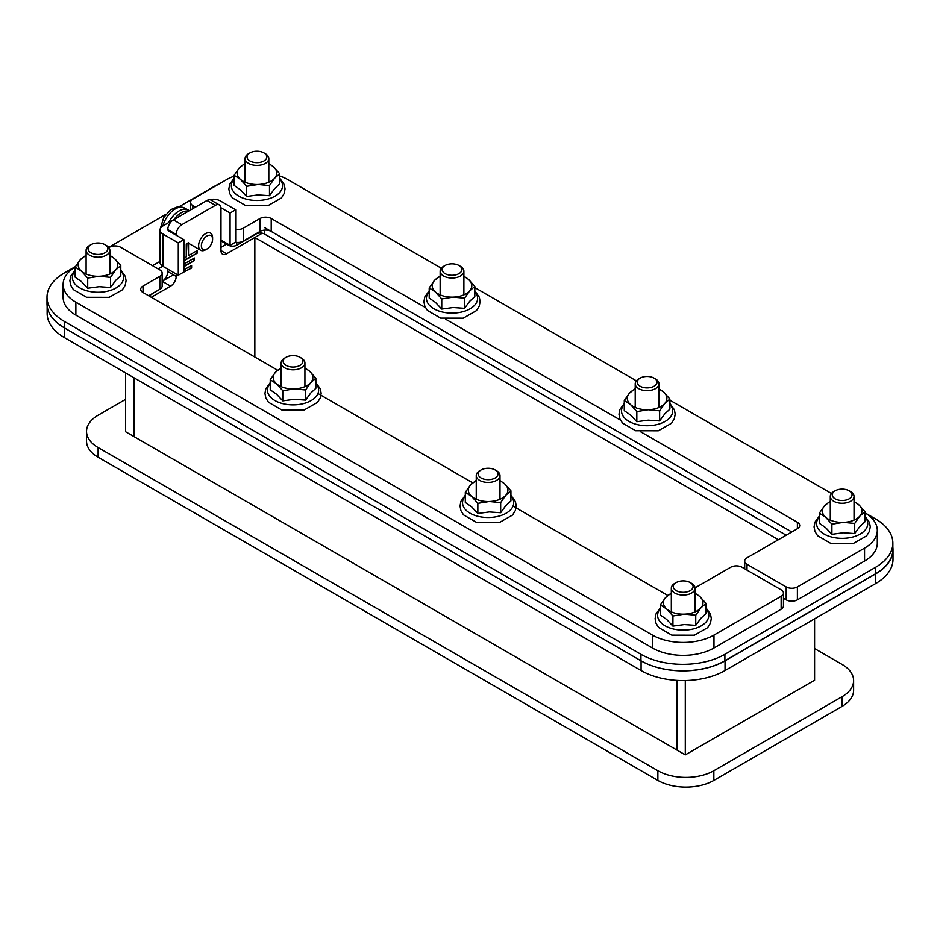 <?xml version="1.0" encoding="UTF-8"?>
<svg xmlns="http://www.w3.org/2000/svg" width="940" height="940" viewBox="0 0 940 940"><rect width="100%" height="100%" fill="white"/><g stroke="black" fill="none" stroke-linecap="round" stroke-linejoin="round"><path stroke-width="1.41" d="M641.08 670.537A59.373 34.275 0 0 0 725.034 670.537L725.034 660.843A59.373 34.275 180 0 1 641.08 660.843L641.08 670.537L64.531 337.671L64.531 327.978L641.08 660.843M725.034 660.843L875.61 573.905L875.61 583.599A59.373 34.275 0 0 0 893 559.359L893 549.665A59.373 34.275 180 0 1 875.61 573.905M892.859 547.315A59.373 34.275 180 0 1 893 549.665M64.531 327.978A59.373 34.275 180 0 1 64.39 327.896L64.39 321.433A59.373 34.275 180 0 1 47 297.193A59.373 34.275 180 0 1 64.39 272.953L75.47 266.549M167.802 269.157L167.802 271.578A7.92 4.571 -60 0 1 162.209 281.272L173.407 274.809M220.982 247.338L226.575 244.106L220.982 247.338M47.141 306.005L47.141 313.431A59.373 34.275 0 0 0 64.531 337.671M875.61 583.599L725.034 670.537M125.537 372.898L125.537 431.707L133.938 436.56L133.938 377.739L133.938 436.56L676.894 750.038L676.894 680.384L676.894 750.038L685.295 754.879L814.592 680.231L814.592 618.826M226.575 253.8L220.982 250.569A7.92 4.571 120 0 0 222.616 254.2A7.92 4.571 120 0 0 226.575 253.8L262.272 233.202L254.846 237.479L254.846 357.059M778.355 539.725L254.846 237.479M183.899 264.07L194.392 258.007L194.392 260.591L183.899 266.654M194.392 260.591L183.899 266.008M193.828 258.336L193.828 260.274M183.899 269.886L191.596 265.444L191.596 268.029L183.194 272.389M191.596 268.029L183.899 271.825M191.032 265.762L191.032 267.7M183.899 258.253L186.273 256.879L186.273 243.954L188.517 242.661L188.517 255.586L187.953 242.978M188.517 255.586L197.189 250.581L197.189 253.166L183.899 260.838M197.189 253.166L183.899 260.192M196.636 250.898L196.636 252.837M220.982 250.569L220.982 208.562A7.92 4.571 -60 0 0 219.337 204.932A7.92 4.571 -60 0 0 215.378 205.331L181.796 224.719L173.407 219.866A7.92 4.571 120 0 0 167.802 229.572L176.203 234.413A7.92 4.571 -60 0 1 181.796 224.719M219.337 204.932L210.948 200.091A7.92 4.571 120 0 0 206.988 200.479L173.407 219.866M162.209 281.272L170.598 286.124A7.92 4.571 120 0 0 176.203 276.43L167.802 271.578M170.598 286.124L151.293 297.275M176.203 234.413L176.203 235.223M176.203 273.998L176.203 276.43M685.295 680.548L685.295 754.879M657.871 780.411A39.586 22.854 0 0 0 713.848 780.411L713.848 770.718A39.586 22.854 180 0 1 657.871 770.718L657.871 780.411L98.112 457.24L98.112 447.546L657.871 770.718M98.112 447.546A39.586 22.854 180 0 1 86.527 431.389L86.527 441.083A39.586 22.854 0 0 0 98.112 457.24M842.029 706.41A39.586 22.854 0 0 0 853.614 690.254L853.614 680.548A39.586 22.854 180 0 1 842.029 696.716L842.029 706.41L713.848 780.411M713.848 770.718L842.029 696.716M814.592 648.565L842.029 664.392A39.586 22.854 180 0 1 853.614 680.548M125.537 399.394L98.112 415.233A39.586 22.854 180 0 0 86.527 431.389M495.122 478.002A9.893 5.711 180 0 1 481.127 478.002A9.893 5.711 180 0 1 481.127 469.93A9.893 5.711 180 0 1 495.122 469.93A9.893 5.711 180 0 1 495.122 478.002M481.127 469.93L479.729 470.728A11.879 6.85 0 0 0 476.251 475.581A11.879 6.85 0 0 0 483.583 481.914A11.879 6.85 0 0 0 496.52 480.422A11.879 6.85 0 0 0 499.998 475.581A11.879 6.85 0 0 0 496.52 470.728L495.122 469.93M690.195 590.626A9.893 5.711 180 0 1 676.201 590.626A9.893 5.711 180 0 1 676.201 582.553A9.893 5.711 180 0 1 690.195 582.553A9.893 5.711 180 0 1 690.195 590.626M676.201 582.553L674.803 583.352A11.879 6.85 0 0 0 671.325 588.205A11.879 6.85 0 0 0 678.657 594.538A11.879 6.85 0 0 0 691.593 593.058A11.879 6.85 0 0 0 695.071 588.205A11.879 6.85 0 0 0 691.593 583.352L690.195 582.553M849.161 498.846A9.893 5.711 180 0 1 835.167 498.846A9.893 5.711 180 0 1 835.167 490.774A9.893 5.711 180 0 1 849.161 490.774A9.893 5.711 180 0 1 849.161 498.846M835.167 490.774L833.768 491.573A11.879 6.85 0 0 0 830.29 496.426A11.879 6.85 0 0 0 837.622 502.759A11.879 6.85 0 0 0 850.559 501.267A11.879 6.85 0 0 0 854.037 496.426A11.879 6.85 0 0 0 850.559 491.573L849.161 490.774M654.087 386.223A9.893 5.711 180 0 1 640.093 386.223A9.893 5.711 180 0 1 640.093 378.139A9.893 5.711 180 0 1 654.087 378.139A9.893 5.711 180 0 1 654.087 386.223M640.093 378.139L638.695 378.949A11.879 6.85 0 0 0 635.217 383.802A11.879 6.85 0 0 0 642.549 390.135A11.879 6.85 0 0 0 655.486 388.643A11.879 6.85 0 0 0 658.964 383.802A11.879 6.85 0 0 0 655.486 378.949L654.087 378.139M459.014 273.599A9.893 5.711 180 0 1 445.02 273.599A9.893 5.711 180 0 1 445.02 265.515A9.893 5.711 180 0 1 459.014 265.515A9.893 5.711 180 0 1 459.014 273.599M445.02 265.515L443.621 266.326A11.879 6.85 0 0 0 440.143 271.178A11.879 6.85 0 0 0 447.475 277.512A11.879 6.85 0 0 0 460.412 276.019A11.879 6.85 0 0 0 463.89 271.178A11.879 6.85 0 0 0 460.412 266.326L459.014 265.515M104.975 252.754A9.893 5.711 180 0 1 90.98 252.754A9.893 5.711 180 0 1 90.98 244.67A9.893 5.711 180 0 1 104.975 244.67A9.893 5.711 180 0 1 104.975 252.754M90.98 244.67L89.582 245.481A11.879 6.85 0 0 0 86.104 250.334A11.879 6.85 0 0 0 93.436 256.667A11.879 6.85 0 0 0 106.373 255.175A11.879 6.85 0 0 0 109.851 250.334A11.879 6.85 0 0 0 106.373 245.481L104.975 244.67M263.94 160.975A9.893 5.711 180 0 1 249.946 160.975A9.893 5.711 180 0 1 249.946 152.891A9.893 5.711 180 0 1 263.94 152.891A9.893 5.711 180 0 1 263.94 160.975M249.946 152.891L248.548 153.702A11.879 6.85 0 0 0 245.07 158.554A11.879 6.85 0 0 0 252.402 164.888A11.879 6.85 0 0 0 265.339 163.395A11.879 6.85 0 0 0 268.817 158.554A11.879 6.85 0 0 0 265.339 153.702L263.94 152.891M300.424 365.143A9.893 5.711 180 0 1 286.254 365.495A9.893 5.711 180 0 1 286.054 357.294A9.893 5.711 180 0 1 300.048 357.294A9.893 5.711 180 0 1 300.424 365.143M286.054 357.294L284.656 358.105A11.879 6.85 0 0 0 281.178 362.957A11.879 6.85 0 0 0 288.815 369.361A11.879 6.85 0 0 0 301.904 367.528A11.879 6.85 0 0 0 304.924 362.957A11.879 6.85 0 0 0 301.446 358.105L300.048 357.294M256.103 233.684L256.103 234.013A5.934 3.431 180 0 1 264.504 234.013L264.504 230.136M786.193 535.201L264.504 234.013M264.504 227.55L791.786 531.97L271.214 231.428L271.214 218.503A7.92 4.571 0 0 0 260.028 218.503L260.028 231.428L243.225 241.122L243.225 228.197A7.92 4.571 180 0 1 235.67 229.395M228.397 244.353L228.397 245.164A5.934 3.431 0 0 0 236.798 245.164L236.798 242.438M256.103 234.013L236.798 245.164M875.469 573.823A59.373 34.275 0 0 0 892.859 549.583L892.859 543.12A59.373 34.275 180 0 1 875.469 567.361L875.469 573.823L724.893 660.761L724.893 654.299A59.373 34.275 180 0 1 640.939 654.299L640.939 660.761A59.373 34.275 0 0 0 724.893 660.761M640.939 660.761L64.39 327.896A59.373 34.275 0 0 1 47 303.655L47 297.193M228.397 245.164L222.239 241.604L222.239 240.793M220.982 240.969A11.879 6.85 180 0 1 222.239 241.604M162.773 266.243L158.143 268.911M151.434 294.126L151.434 294.443A11.879 6.85 0 0 0 153.302 293.045M151.434 294.443L148.908 295.9M152.55 265.679L160.012 261.379M179.152 206.694L214.966 186.014A59.373 34.275 180 0 1 220.078 183.382M892.859 543.12A59.373 34.275 180 0 0 875.469 518.88L864.976 512.829A43.534 25.133 180 0 1 877.302 530.36A43.534 25.133 180 0 1 864.553 548.138L864.553 561.062A43.534 25.133 0 0 0 877.302 543.285L877.302 530.36M165.875 214.355L108.688 247.373M64.39 321.433L640.939 654.299M724.893 654.299L875.469 567.361M747.006 570.11L747.006 564.294A7.92 4.571 180 0 1 744.692 561.062A7.92 4.571 180 0 1 747.006 557.831L797.39 528.738A7.92 4.571 0 0 0 799.705 525.507A7.92 4.571 0 0 0 797.39 522.276L797.39 528.738M747.006 564.294L786.193 586.913L786.193 599.837L783.466 598.275M786.193 599.837A7.92 4.571 0 0 0 797.39 599.837L797.39 586.913A7.92 4.571 180 0 1 786.193 586.913M797.39 586.913L864.553 548.138M831.454 493.465L669.903 400.205M636.38 380.841L474.829 287.581M441.306 268.217L288.016 179.716A43.534 25.133 180 0 0 279.756 175.98M192.853 208.645L192.853 205.566A7.92 4.571 180 0 1 190.538 202.335A7.92 4.571 180 0 1 192.853 199.104L226.434 179.716A43.534 25.133 180 0 1 234.131 176.179M192.853 205.566L195.508 207.106M243.225 228.197L260.028 218.503M271.214 218.503L425.421 307.533M445.56 319.154L620.494 420.156M640.634 431.777L797.39 522.276M235.364 242.273A7.92 4.571 0 0 0 243.225 241.122M260.028 231.428A7.92 4.571 180 0 1 271.214 231.428M864.553 561.062L797.39 599.837M203.933 238.795A7.955 4.594 -60 0 1 209.679 235.235A7.955 4.594 -60 0 1 212.605 239.242A7.955 4.594 -60 0 1 206.988 248.983A7.955 4.594 -60 0 1 201.595 247.443A7.955 4.594 -60 0 1 203.933 238.795M212.605 239.242L212.605 237.655A9.893 5.711 120 0 0 210.56 233.132A9.893 5.711 120 0 0 201.818 237.103A9.893 5.711 120 0 0 200.667 250.275A9.893 5.711 120 0 0 205.613 249.782L206.988 248.983M189.304 210.689A18.8 10.857 120 0 0 188.165 209.925A18.8 10.857 120 0 0 171.797 217.598A18.8 10.857 120 0 0 168.695 222.592M167.99 229.677A1.974 1.14 -0 0 0 167.919 229.971A1.974 1.14 -0 0 0 168.507 230.782L183.899 239.665L183.899 271.977L178.295 275.22L162.902 266.326L162.902 234.013A9.893 5.711 180 0 1 160.012 229.971A9.893 5.711 180 0 1 162.902 225.929L173.371 219.889M209.15 199.738A9.893 5.711 180 0 1 220.277 200.89L235.67 209.773L235.67 242.085L230.077 245.317L220.982 240.064M183.899 239.665L178.295 242.896L162.902 234.013M235.67 209.773L230.077 213.004L220.935 207.728M160.012 229.971L160.012 262.284A9.893 5.711 -0 0 0 162.902 266.326M178.295 242.896L178.295 275.22M230.077 213.004L230.077 245.317M173.982 219.537A18.213 10.516 -60 0 1 188.493 211.159M695.048 587.829L730.78 567.196A7.92 4.571 180 0 1 741.966 567.196L781.152 589.827A7.92 4.571 180 0 1 783.466 593.058A7.92 4.571 180 0 1 781.152 596.289L781.152 609.214A7.92 4.571 0 0 0 783.466 605.983L783.466 593.058M781.152 609.214L713.977 647.989L713.977 635.064A43.534 25.133 180 0 1 652.407 635.064L652.407 647.989A43.534 25.133 0 0 0 713.977 647.989M652.407 647.989L75.87 315.123L75.87 302.198A43.534 25.133 180 0 1 63.109 284.421A43.534 25.133 180 0 1 75.165 267.066L80.3 259.734A19.787 11.421 0 0 0 81.427 271.143A19.787 11.421 0 0 0 99.111 276.278A19.787 11.421 0 0 0 115.655 270.003A19.787 11.421 0 0 0 114.516 258.606A19.787 11.421 0 0 0 109.851 255.727M63.109 284.421L63.109 297.357A43.534 25.133 0 0 0 75.87 315.123M159.824 289.273A7.92 4.571 0 0 0 162.15 286.042L162.15 273.117A7.92 4.571 180 0 1 159.824 276.348L159.824 289.273L148.638 295.736M108.864 247.596L109.451 247.255A7.92 4.571 180 0 1 120.649 247.255L159.824 269.886A7.92 4.571 180 0 1 162.15 273.117M277.535 370.149L143.033 292.505L143.033 286.042L159.824 276.348M667.682 595.408L513.029 506.12M472.609 482.784L317.955 393.496M143.033 286.042A7.92 4.571 0 0 0 140.718 289.273A7.92 4.571 0 0 0 143.033 292.505M75.87 302.198L652.407 635.064M713.977 635.064L781.152 596.289M671.325 593.61A19.787 11.421 0 0 0 665.52 597.617A19.787 11.421 0 0 0 666.66 609.014A19.787 11.421 0 0 0 684.332 614.149A19.787 11.421 0 0 0 700.876 607.886A19.787 11.421 0 0 0 699.736 596.477A19.787 11.421 0 0 0 695.071 593.61M695.071 593.199L699.736 596.477L706.011 603.433L700.876 607.886L695.741 615.218L684.332 614.149L672.923 615.982L666.66 609.014L660.385 604.949L665.52 597.617L671.325 592.987M706.011 603.433L706.011 613.561L700.876 618.285L695.741 625.347L695.741 615.218M695.741 625.347L684.332 624.559L672.923 626.111L672.923 615.982M672.923 626.111L666.66 619.425L660.385 615.077L660.385 604.949M830.29 501.831A19.787 11.421 0 0 0 824.486 505.838A19.787 11.421 0 0 0 825.625 517.235A19.787 11.421 0 0 0 843.309 522.37A19.787 11.421 0 0 0 859.841 516.107A19.787 11.421 0 0 0 858.702 504.698A19.787 11.421 0 0 0 854.037 501.831M854.037 501.42L858.702 504.698L864.976 511.654L859.841 516.107L854.707 523.439L843.309 522.37L831.9 524.191L825.625 517.235L819.351 513.17L824.486 505.838L830.29 501.208M864.976 511.654L864.976 521.782L859.841 526.506L854.707 533.567L854.707 523.439M854.707 533.567L843.309 532.78L831.9 534.32L831.9 524.191M831.9 534.32L825.625 527.645L819.351 523.298L819.351 513.17M476.251 480.986A19.787 11.421 0 0 0 470.447 484.993A19.787 11.421 0 0 0 471.586 496.39A19.787 11.421 0 0 0 489.258 501.525A19.787 11.421 0 0 0 505.802 495.263A19.787 11.421 0 0 0 504.663 483.853A19.787 11.421 0 0 0 499.998 480.986M499.998 480.575L504.663 483.853L510.937 490.809L505.802 495.263L500.668 502.595L489.258 501.525L477.849 503.346L471.586 496.39L465.312 492.325L470.447 484.993L476.251 480.363M510.937 490.809L510.937 500.938L505.802 505.661L500.668 512.723L500.668 502.595M500.668 512.723L489.258 511.936L477.849 513.475L477.849 503.346M477.849 513.475L471.586 506.801L465.312 502.454L465.312 492.325M635.217 389.207A19.787 11.421 0 0 0 629.412 393.214A19.787 11.421 0 0 0 630.552 404.611A19.787 11.421 0 0 0 648.236 409.746A19.787 11.421 0 0 0 664.768 403.471A19.787 11.421 0 0 0 663.628 392.074A19.787 11.421 0 0 0 658.964 389.207M658.964 388.796L663.628 392.074L669.903 399.03L664.768 403.471L659.633 410.815L648.236 409.746L636.827 411.567L630.552 404.611L624.277 400.546L629.412 393.214L635.217 388.584M669.903 399.03L669.903 409.159L664.768 413.882L659.633 420.944L659.633 410.815M659.633 420.944L648.236 420.156L636.827 421.696L636.827 411.567M636.827 421.696L630.552 415.022L624.277 410.674L624.277 400.546M281.178 368.363A19.787 11.421 0 0 0 275.373 372.369A19.787 11.421 0 0 0 276.513 383.767A19.787 11.421 0 0 0 294.185 388.902A19.787 11.421 0 0 0 310.729 382.627A19.787 11.421 0 0 0 309.589 371.23A19.787 11.421 0 0 0 304.924 368.363M304.924 367.951L309.589 371.23L315.863 378.186L310.729 382.627L305.594 389.971L294.185 388.902L282.776 390.723L276.513 383.767L270.238 379.701L275.373 372.369L281.178 367.74M315.863 378.186L315.863 388.314L310.729 393.038L305.594 400.099L305.594 389.971M305.594 400.099L294.185 399.312L282.776 400.851L282.776 390.723M282.776 400.851L276.513 394.177L270.238 389.83L270.238 379.701M440.143 276.572A19.787 11.421 0 0 0 434.339 280.578A19.787 11.421 0 0 0 435.478 291.988A19.787 11.421 0 0 0 453.162 297.122A19.787 11.421 0 0 0 469.695 290.848A19.787 11.421 0 0 0 468.555 279.45A19.787 11.421 0 0 0 463.89 276.572M463.89 276.172L468.555 279.45L474.829 286.406L469.695 290.848L464.56 298.192L453.162 297.122L441.753 298.943L435.478 291.988L429.204 287.922L434.339 280.578L440.143 275.961M474.829 286.406L474.829 296.535L469.695 301.258L464.56 308.32L464.56 298.192M464.56 308.32L453.162 307.533L441.753 309.072L441.753 298.943M441.753 309.072L435.478 302.398L429.204 298.05L429.204 287.922M86.104 255.727A19.787 11.421 0 0 0 80.3 259.734L86.104 255.116M81.427 271.143L75.165 267.078L75.165 277.206L81.427 281.554L87.702 288.228L87.702 278.099L81.427 271.143M109.851 255.328L114.516 258.606L120.79 265.562L115.655 270.003L110.521 277.347L99.111 276.278L87.702 278.099M120.79 265.562L120.79 275.69L115.655 280.414L110.521 287.476L110.521 277.347M110.521 287.476L99.111 286.688L87.702 288.228M245.07 163.948A19.787 11.421 0 0 0 239.265 167.954A19.787 11.421 0 0 0 240.405 179.364A19.787 11.421 0 0 0 258.077 184.499A19.787 11.421 0 0 0 274.621 178.224A19.787 11.421 0 0 0 273.481 166.815A19.787 11.421 0 0 0 268.817 163.948M268.817 163.537L273.481 166.815L279.756 173.783L274.621 178.224L269.486 185.568L258.077 184.499L246.68 186.32L240.405 179.364L234.131 175.298L239.265 167.954L245.07 163.337M279.756 173.783L279.756 183.911L274.621 188.635L269.486 195.696L269.486 185.568M269.486 195.696L258.077 194.909L246.68 196.448L246.68 186.32M246.68 196.448L240.405 189.774L234.131 185.427L234.131 175.298M206.988 200.479L215.378 205.331M162.879 225.941A18.612 10.751 -60 0 1 168.072 215.495A18.612 10.751 -60 0 1 184.287 207.905L177.695 206.788L170.728 209.667L163.736 217.54L160.364 228.444M660.385 608.673A25.592 14.77 0 0 0 666.131 626.369A25.592 14.77 0 0 0 697.245 627.709A25.592 14.77 0 0 0 706.011 608.673M819.351 516.894A25.592 14.77 0 0 0 825.109 534.59A25.592 14.77 0 0 0 856.211 535.929A25.592 14.77 0 0 0 864.976 516.894M465.312 496.05A25.592 14.77 0 0 0 471.058 513.745A25.592 14.77 0 0 0 502.172 515.085A25.592 14.77 0 0 0 510.937 496.05M624.277 404.271A25.592 14.77 0 0 0 630.035 421.966A25.592 14.77 0 0 0 661.137 423.305A25.592 14.77 0 0 0 669.903 404.271M270.238 383.426A25.592 14.77 0 0 0 275.984 401.122A25.592 14.77 0 0 0 307.098 402.461A25.592 14.77 0 0 0 315.863 383.426M429.204 291.635A25.592 14.77 0 0 0 434.962 309.342A25.592 14.77 0 0 0 466.064 310.682A25.592 14.77 0 0 0 474.829 291.635M75.165 270.791A25.592 14.77 0 0 0 80.91 288.498A25.592 14.77 0 0 0 112.025 289.837A25.592 14.77 0 0 0 120.79 270.791M234.131 179.011A25.592 14.77 0 0 0 239.888 196.719A25.592 14.77 0 0 0 270.99 198.058A25.592 14.77 0 0 0 279.756 179.011M499.998 499.257L499.998 475.581M476.251 499.257L476.251 475.581M695.071 611.893L695.071 588.205M671.325 611.893L671.325 588.205M854.037 520.102L854.037 496.426M830.29 520.102L830.29 496.426M658.964 407.478L658.964 383.802M635.217 407.478L635.217 383.802M463.89 294.855L463.89 271.178M440.143 294.855L440.143 271.178M109.851 274.01L109.851 250.334M86.104 274.01L86.104 250.334M268.817 182.231L268.817 158.554M245.07 182.231L245.07 158.554M304.924 386.634L304.924 362.957M281.178 386.634L281.178 362.957M744.692 568.77L744.692 561.062M190.538 209.984L190.538 202.335M188.517 243.26L200.667 250.275M184.287 207.905L188.165 209.925M660.385 607.863L656.002 613.914L655.098 618.661L655.979 623.197L658.576 627.474L671.795 635.146L694.413 635.205L707.644 627.661L710.44 623.114L711.298 618.579L710.523 614.255L706.011 607.863M819.351 516.084L814.968 522.135L814.064 526.882L814.945 531.417L817.553 535.694L830.76 543.367L853.379 543.426L866.621 535.882L869.418 531.335L870.264 526.799L869.488 522.476L864.976 516.084M465.312 495.239L460.929 501.29L460.024 506.037L460.906 510.573L463.502 514.85L476.721 522.523L499.34 522.581L512.57 515.038L515.367 510.49L516.225 505.955L515.449 501.631L510.937 495.239M624.277 403.46L619.895 409.511L618.99 414.258L619.871 418.794L622.48 423.059L635.687 430.743L658.306 430.79L671.548 423.247L674.344 418.711L675.19 414.176L674.415 409.852L669.903 403.46M270.238 382.615L265.856 388.666L264.951 393.413L265.832 397.949L268.429 402.214L281.647 409.899L304.266 409.946L317.497 402.402L320.293 397.867L321.151 393.331L320.376 389.007L315.863 382.615M429.204 290.836L424.821 296.887L423.916 301.634L424.798 306.17L427.406 310.435L440.613 318.12L463.232 318.166L476.474 310.623L479.271 306.088L480.117 301.552L479.341 297.228L474.829 290.836M75.165 269.992L70.782 276.043L69.877 280.79L70.758 285.325L73.355 289.591L86.574 297.275L109.193 297.322L122.423 289.779L125.22 285.243L126.078 280.708L125.302 276.384L120.79 269.992M234.131 178.212L229.748 184.263L228.843 189.011L229.724 193.546L232.333 197.811L245.54 205.496L268.159 205.543L281.401 197.999L284.197 193.464L285.043 188.917L284.268 184.604L279.756 178.212"/></g></svg>
